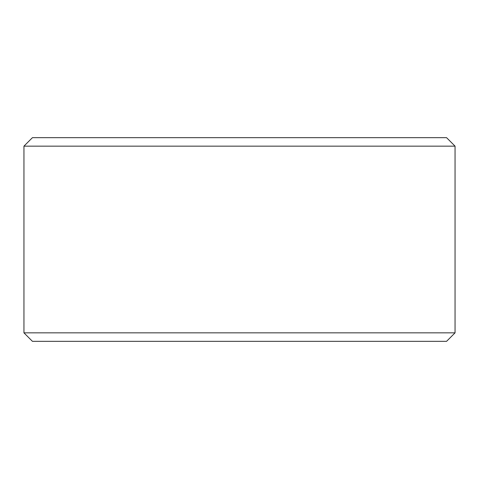 <?xml version="1.0" encoding="UTF-8"?>
<svg xmlns="http://www.w3.org/2000/svg" width="479" height="479" viewBox="0 0 479 479"><rect width="100%" height="100%" fill="white"/><g stroke="black" fill="none" stroke-linecap="round" stroke-linejoin="round"><path stroke-width="0.72" d="M32.434 137.665L446.566 137.665L455.05 146.149L23.95 146.149L32.434 137.665M455.05 332.851L446.566 341.335L32.434 341.335L23.95 332.851L455.05 332.851L455.05 146.149M23.95 332.851L23.95 146.149"/></g></svg>
